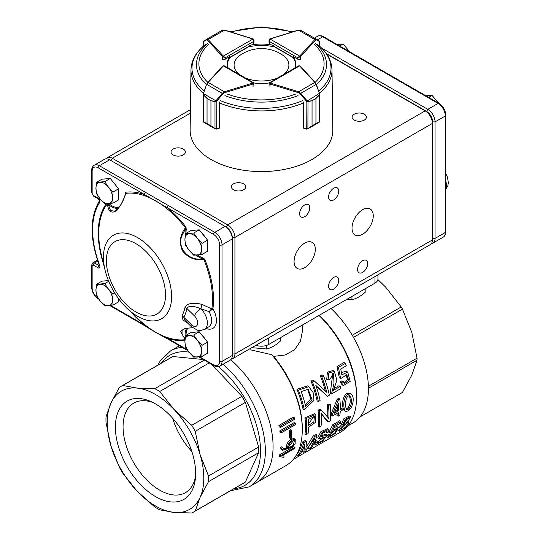 <?xml version="1.0" encoding="UTF-8"?>
<svg xmlns="http://www.w3.org/2000/svg" width="540" height="540" viewBox="0 0 540 540"><rect width="100%" height="100%" fill="white"/><g stroke="black" fill="none" stroke-linecap="round" stroke-linejoin="round"><path stroke-width="0.81" d="M255.967 345.263A10.24 5.913 0 0 0 268.731 344.466L374.949 283.142A10.24 5.913 0 0 0 377.946 278.957L377.946 274.84M302.454 324.992L302.454 330.98L300.483 341.105L294.604 349.677L285.228 354.989L273.591 356.36L271.708 354.692L250.142 349.751M294.975 447.37A80.224 46.319 60 0 1 294.752 448.409L282.184 455.672L284.067 456.165A80.224 46.319 60 0 1 283.709 457.441L280.334 456.671A80.224 46.319 -120 0 0 280.537 455.713L279.301 454.997L293.74 446.661L294.975 447.37L280.537 455.713M288.752 447.889C288.59 445.217 289.69 442.949 292.046 441.092L294.489 440.485L293.274 445.068L288.752 447.889M288.947 446.364L293.666 440.411M292.039 439.985C288.961 442.307 287.496 445.156 287.644 448.524L283.628 449.084L282.636 447.593L281.57 448.214L282.697 450.252L290.918 447.626L295.144 443.725L295.232 439.297L292.039 439.985L290.831 439.283L294.023 438.595L295.232 439.297M291.445 430.373A80.224 46.319 60 0 1 291.728 438.062L290.75 438.622A80.224 46.319 -120 0 0 290.466 430.933L289.258 430.232L290.237 429.671L291.445 430.373L290.466 430.933M295.4 423.313A80.224 46.319 60 0 1 295.562 424.589L281.232 432.857A80.224 46.319 -120 0 0 281.07 431.582L279.848 430.88L294.172 422.604L295.4 423.313L281.07 431.582M294.516 417.872A80.224 46.319 60 0 1 294.759 419.195L280.429 427.464A80.224 46.319 -120 0 0 280.186 426.141L278.944 425.425L293.274 417.15L294.516 417.872L280.186 426.141M280.429 427.464L279.194 426.749A78.523 45.333 -120 0 0 278.944 425.425M281.232 432.857L280.01 432.155A78.523 45.333 -120 0 0 279.848 430.88M290.75 438.622L289.541 437.927A78.523 45.333 -120 0 0 289.258 430.232M287.644 448.524L286.43 447.815C286.288 444.454 287.753 441.612 290.831 439.283M283.156 448.706L286.43 447.815M282.636 447.593L281.428 446.897L280.354 447.512L281.57 448.214M282.697 450.252L281.475 449.55L280.354 447.512M301.158 391.561L308.171 389.306L312.1 399.803L305.627 406.418A78.523 45.333 60 0 0 301.158 391.561M305.323 405.135L310.838 398.986L307.53 389.036M308.212 419.459L314.415 416.637L313.848 421.949L308.482 425.365A78.523 45.333 60 0 0 308.212 419.459M308.462 423.981L313.781 416.556M298.357 390.143A78.523 45.333 -120 0 1 304.25 409.691L313.963 400.43L313.126 392.553L308.833 386.694L298.357 390.143L296.946 389.327L307.449 385.898L307.861 386.154M323.447 375.658A78.523 45.333 60 0 1 329.339 395.206L327.463 396.293L315.846 385.432A78.523 45.333 60 0 1 320.085 400.552L318.344 401.558A78.523 45.333 -120 0 0 312.451 382.01L311.04 381.193L312.91 380.113L314.314 380.93L326.707 392.236A78.523 45.333 -120 0 0 321.705 376.663L320.294 375.847L322.036 374.841L323.447 375.658L321.705 376.663M314.314 380.93L312.451 382.01M331.486 393.964L333.983 383.535L333.565 373.606L329.9 379.343L328.07 380.065L328.793 372.944L334.314 371.378L336.906 380.228L333.403 390.38L340.234 386.438A78.523 45.333 60 0 1 340.713 388.645L331.486 393.964L330.237 393.242L332.843 373.343M345.344 363.353L338.432 367.349L337.021 366.538L343.94 362.543L345.344 363.353A78.523 45.333 60 0 1 346.288 365.816L340.726 369.029L341.827 374.807L347.72 372.101L346.403 371.338L341.415 372.452M347.72 372.101L350.19 381.314L343.4 385.58L341.449 382.725L343.15 381.537L344.608 383.582L348.651 380.308L346.694 374.409L342.333 377.804L340.619 378.479L338.432 367.349M306.166 418.493A78.523 45.333 -120 0 1 306.227 434.673L308.077 433.607A78.523 45.333 60 0 0 308.475 427.288L315.576 422.273L315.866 414.41L306.166 418.493L304.952 417.791L314.651 413.708L315.86 414.41M330.244 404.595A78.523 45.333 60 0 1 330.305 420.775L328.428 421.855L321.293 413.573A78.523 45.333 60 0 1 321.044 426.121L319.295 427.127A78.523 45.333 -120 0 0 319.235 410.947L318.019 410.245L319.896 409.165L321.118 409.867L328.84 418.48A78.523 45.333 -120 0 0 328.496 405.601L327.281 404.899L329.029 403.893L330.244 404.595L328.496 405.601M321.118 409.867L319.235 410.947M338.567 410.771A78.523 45.333 -120 0 0 338.418 403.4L334.179 413.309L338.567 410.771L337.358 410.076A76.815 44.348 -120 0 0 337.365 405.999M335.057 411.406L337.358 410.076M342.158 408.706A78.523 45.333 60 0 1 342.083 410.461L340.193 411.554A78.523 45.333 60 0 1 339.89 415.24L338.189 416.219A78.523 45.333 -120 0 0 338.492 412.533L332.424 416.043A78.523 45.333 -120 0 0 332.498 414.281L338.425 399.87L337.21 399.168L338.614 398.358L339.829 399.06A78.523 45.333 60 0 1 340.268 409.793L342.158 408.706L340.949 408.004L340.295 408.382M339.829 399.06L338.425 399.87M346.201 408.854L347.031 408.524C351.014 405.608 350.608 398.729 349.211 395.624M348.246 409.226L346.7 409.455C344.891 407.828 344.864 395.057 349.88 395.8C352.12 398.534 352.283 406.141 348.246 409.226M348.037 394.227C342.522 398.075 343.359 409.057 345.357 411.23C352.067 412.405 355.867 396.974 351.027 393.903L348.037 394.227M314.611 438.413L305.492 451.298L303.77 452.291L304.904 443.867A78.523 45.333 60 0 1 299.747 454.613L297.999 455.625A78.523 45.333 -120 0 0 303.743 442.793L306.497 441.207L305.829 450.043C307.733 448.24 310.642 443.732 314.591 436.529L313.342 435.814L315.792 434.403L317.034 435.119A78.523 45.333 60 0 1 311.29 447.95L309.548 448.956A78.523 45.333 -120 0 0 314.644 438.386L314.611 438.413M317.034 435.119L314.591 436.529M327.139 432.601L326.923 431.278L322.927 433.067L320.713 436.685L327.038 435.159L322.718 441.173L315.704 444.785L315.995 442.753L317.81 441.612L317.655 442.928L321.941 440.984L325.161 437.103L318.965 438.656L322.043 432.473L328.664 429.394L328.921 431.46L327.139 432.601L325.863 431.865L325.964 431.312M338.459 427.444L335.367 433.411L328.347 437.589L328.59 435.996L330.399 434.869L330.291 436.003L334.861 433.026L336.575 429.26L330.217 433.168L334.004 425.486L340.916 421.49A78.523 45.333 60 0 1 340.45 423.144L334.894 426.357L332.91 430.353L338.459 427.444L337.163 426.701L334.435 427.349M344.48 422.294L347.875 418.48M346.032 422.901L344.601 423.245C344.696 420.815 346.133 419.202 348.921 418.406C349.434 419.627 348.476 421.126 346.032 422.901M341.388 428.396L345.89 424.001M342.765 429.192L341.165 429.685C339.748 429.307 345.587 422.854 347.166 423.799C347.524 425.156 346.059 426.958 342.765 429.192M342.819 424.676L345.182 419.405L350.548 416.678L347.746 422.375A78.523 45.333 60 0 1 347.726 422.408L348.995 422.341L345.6 427.775L339.296 431.264L339.977 428.774L343.832 424.656A78.523 45.333 -120 0 0 343.852 424.622L342.819 424.676L341.523 423.934L343.919 418.696L349.421 416.043M338.769 427.822L342.063 424.251M340.916 421.49L339.667 420.768L332.755 424.764L334.004 425.486M330.217 433.168L328.907 432.412L332.755 424.764M330.284 434.801L335.421 429.388M330.399 434.869L329.056 434.093L327.247 435.22L328.59 435.996M328.347 437.589L326.909 436.752M317.696 441.875L323.568 437.413M318.971 438.656L317.675 437.906L320.787 431.757L327.409 428.666M317.81 441.612L316.474 440.843L314.672 441.976L315.995 442.753M320.679 435.794L325.721 434.403L327.038 435.166M314.327 443.988L314.253 442.874M309.548 448.956L308.158 448.16M344.237 410.589L344.135 410.542C342.151 408.267 341.307 397.487 346.822 393.518L349.819 393.201L351.034 393.896M332.498 414.281L331.29 413.579L337.21 399.168M332.424 416.043L331.216 415.341A76.815 44.348 -120 0 0 331.29 413.579M338.189 416.219L336.967 415.517A76.815 44.348 -120 0 0 337.19 413.289M327.665 417.143A76.815 44.348 -120 0 0 327.281 404.899M319.295 427.127L318.08 426.425A76.815 44.348 -120 0 0 318.019 410.245M328.428 421.855L327.206 421.153L321.334 414.187M340.619 378.479L339.316 377.723L337.021 366.538M344.021 383.089L347.389 379.539L345.992 374.139M343.15 381.537L341.874 380.801L340.173 381.983L341.449 382.725M342.853 385.162L342.137 384.851L340.173 381.983M340.234 386.438L338.972 385.709L333.869 388.651M328.07 380.065L326.72 379.289L327.382 372.155L332.924 370.575L333.329 370.832M325.296 390.947A76.815 44.348 -120 0 0 320.294 375.847M318.344 401.558L317.095 400.835A76.815 44.348 -120 0 0 311.04 381.193M327.463 396.293L316.049 385.992M368.429 388.26L417.022 360.2L411.824 375.104L402.449 392.425A73.4 42.377 -120 0 1 401.827 392.789L359.984 416.954M353.491 337.385L402.449 309.116L411.824 332.438L417.022 358.169A73.4 42.377 -120 0 1 417.022 360.2M377.892 279.572L385.695 287.179L401.207 306.963A73.4 42.377 -120 0 1 402.449 309.116M331.047 308.488A75.107 43.362 60 0 1 352.877 423.029L347.888 425.905M319.214 315.313A75.107 43.362 60 0 1 356.603 395.476L356.603 396.866A76.815 44.348 60 0 1 340.693 432.034L293.315 459.385M318.971 315.454A76.815 44.348 60 0 1 356.603 396.866M271.708 354.692A78.523 45.333 60 0 1 302.285 429.617A78.523 45.333 60 0 1 286.025 465.568L249.089 486.891L230.479 490.739M273.591 356.36A76.815 44.348 60 0 1 302.285 428.227L302.285 429.617M230.728 359.755A78.523 45.333 60 0 1 271.019 428.018A78.523 45.333 60 0 1 256.81 482.429A78.523 45.333 60 0 0 273.078 446.486A78.523 45.333 60 0 0 230.728 359.755M182.162 347.328A78.523 45.333 60 0 0 170.572 350.885L178.294 346.43A78.523 45.333 60 0 1 179.482 345.782A78.523 45.333 60 0 0 178.294 346.43L179.449 345.762M280.334 456.671L279.092 455.956A78.523 45.333 -120 0 0 279.301 454.997M282.65 455.402L284.067 456.165M352.249 335.225L401.207 306.963M368.388 386.249L417.022 358.169M359.998 416.927L402.449 392.425M304.25 409.691L303.001 408.969A76.815 44.348 -120 0 0 296.946 389.327M306.227 434.673L305.006 433.971A76.815 44.348 -120 0 0 304.952 417.791M303.77 452.291L302.373 451.481L303.379 448.065M297.999 455.625L296.595 454.815A76.815 44.348 -120 0 0 302.495 442.078L305.249 440.485L306.497 441.207M306.504 446.769L313.342 435.814M303.743 442.793L302.495 442.078M195.561 476.375A51.705 29.855 60 0 1 185.476 492.656A51.705 29.855 60 0 1 159.624 490.091A51.705 29.855 60 0 1 125.847 444.528A51.705 29.855 60 0 1 133.772 403.096A51.705 29.855 60 0 1 152.908 402.502M172.591 418.169A51.705 29.855 -120 0 0 191.835 451.494M155.513 403.907A56.754 32.771 60 0 1 195.338 478.946A56.754 32.771 60 0 1 153.866 495.599A56.754 32.771 60 0 1 115.418 429.003A56.754 32.771 60 0 1 150.572 401.409A56.754 32.771 60 0 1 155.513 403.907M208.494 481.667A72.549 41.884 60 0 0 208.494 475.983L200.117 454.667L195.23 431.339A72.549 41.884 60 0 0 191.747 425.311L173.988 409.408L159.719 391.5A72.549 41.884 60 0 0 154.798 388.651L137.039 388.078A68.276 39.42 60 0 1 173.988 409.408A68.276 39.42 60 0 1 200.117 454.667A68.276 39.42 60 0 1 200.117 497.333L208.494 481.667L258.653 452.709A72.549 41.884 -120 0 0 258.653 447.026L245.39 402.381A72.549 41.884 -120 0 0 241.907 396.346L211.532 364.291M258.653 452.709L245.39 482.031A72.549 41.884 -120 0 1 243.689 483.111L193.529 512.069A72.549 41.884 60 0 1 191.747 513L173.988 512.419A68.276 39.42 60 0 1 137.039 491.083L154.798 506.986A72.549 41.884 60 0 0 159.719 509.827L173.988 512.419A68.276 39.42 60 0 0 200.117 497.333L195.23 510.989A72.549 41.884 60 0 1 193.529 512.069M172.922 356.522A72.549 41.884 -120 0 0 171.139 357.453L120.987 386.417A72.549 41.884 60 0 1 122.762 385.479L172.922 356.522L203.297 359.532M120.987 386.417A72.549 41.884 60 0 0 119.286 387.49L110.909 403.157A68.276 39.42 60 0 1 137.039 388.078L122.762 385.479M122.762 473.175L137.039 491.083A68.276 39.42 60 0 1 110.909 445.831L119.286 467.147A72.549 41.884 60 0 0 122.762 473.175M106.016 422.503L110.909 445.831A68.276 39.42 60 0 1 110.909 403.157L106.016 416.819A72.549 41.884 60 0 0 106.016 422.503M195.23 510.989L245.39 482.031M208.494 475.983L258.653 447.026M195.23 431.339L245.39 402.381M191.747 425.311L241.907 396.346M159.719 391.5L209.189 362.934M154.798 388.651L204.269 360.092M205.038 237.013A10.523 6.075 -120 0 0 202.277 233.584M116.053 185.638A10.523 6.075 -120 0 0 113.299 182.21M205.038 338.978A10.523 6.075 -120 0 0 202.277 335.549M194.454 315.866L186.941 308.543A61.655 35.593 60 0 1 183.796 317.27L191.315 324.594A6.831 3.942 -120 0 0 197.451 324.682A6.831 3.942 -120 0 0 194.454 315.866A6.831 2.444 -45.7 0 1 200.826 308.732L202.001 304.432L200.826 308.732C196.175 306.848 188.906 304.499 186.941 308.543A3.415 2.356 12.3 0 0 184.957 307.618C186.826 302.393 195.953 302.704 202.001 304.432M197.701 255.069A19.798 11.435 -120 0 0 202.858 257.938L204.876 259.619L203.83 259.49C194.987 260.665 187.846 257.756 182.405 250.756C179.003 242.554 180.009 234.893 185.416 227.765L185.828 226.793L185.335 229.277A0.682 0.466 -169.2 0 1 186.293 229.379A19.798 11.435 -120 0 0 186.05 233.388M202.858 257.938A0.682 0.466 -71.3 0 1 202.473 258.815L203.796 259.16L204.12 258.734M183.87 328.982L182.857 329.481L182.979 336.326L185.335 338.553M185.227 235.028A20.486 11.826 60 0 1 185.335 229.277L182.979 233.577C175.223 246.854 188.588 261.562 202.473 258.815A20.486 11.826 60 0 1 196.304 255.177M183.276 149.06A7.168 4.138 -0 0 0 175.46 148.163A7.168 4.138 -0 0 0 171.038 151.99A7.168 4.138 -0 0 0 178.207 156.128A7.168 4.138 -0 0 0 185.375 151.99A7.168 4.138 -0 0 0 183.276 149.06M243.628 183.904A7.168 4.138 -0 0 0 235.811 183.006A7.168 4.138 -0 0 0 231.383 186.833A7.168 4.138 -0 0 0 238.559 190.971A7.168 4.138 -0 0 0 245.727 186.833A7.168 4.138 -0 0 0 243.628 183.904M364.325 114.217A7.168 4.138 -0 0 0 356.515 113.326A7.168 4.138 -0 0 0 352.087 117.146A7.168 4.138 -0 0 0 359.255 121.284A7.168 4.138 -0 0 0 366.424 117.146A7.168 4.138 -0 0 0 364.325 114.217M338.735 280.354A7.168 4.138 120 0 0 337.25 277.067A7.168 4.138 120 0 0 330.082 281.212A7.168 4.138 120 0 0 330.082 289.487A7.168 4.138 120 0 0 335.61 287.564A7.168 4.138 120 0 0 338.735 280.354M338.735 191.153A7.168 4.138 120 0 0 337.25 187.873A7.168 4.138 120 0 0 330.082 192.011A7.168 4.138 120 0 0 330.082 200.286A7.168 4.138 120 0 0 335.61 198.369A7.168 4.138 120 0 0 338.735 191.153M309.771 207.88A7.168 4.138 120 0 0 308.286 204.593A7.168 4.138 120 0 0 301.118 208.737A7.168 4.138 120 0 0 301.118 217.013A7.168 4.138 120 0 0 306.639 215.096A7.168 4.138 120 0 0 309.771 207.88M367.706 263.628A7.168 4.138 120 0 0 366.221 260.348A7.168 4.138 120 0 0 359.053 264.485A7.168 4.138 120 0 0 359.053 272.761A7.168 4.138 120 0 0 364.574 270.844A7.168 4.138 120 0 0 367.706 263.628M315.32 249.271A15.019 8.674 120 0 0 312.208 242.393A15.019 8.674 120 0 0 297.189 251.066A15.019 8.674 120 0 0 297.189 268.414A15.019 8.674 120 0 0 308.765 264.391A15.019 8.674 120 0 0 315.32 249.271M373.255 215.825A15.019 8.674 120 0 0 370.143 208.946A15.019 8.674 120 0 0 355.124 217.62A15.019 8.674 120 0 0 355.124 234.961A15.019 8.674 120 0 0 366.701 230.938A15.019 8.674 120 0 0 373.255 215.825M125.442 194.697L125.685 193.32A0.682 0.513 24.4 0 0 125.523 192.841L125.915 192.2L125.8 193.347C123.154 202.041 119.475 208.15 114.764 211.673C110.646 213.185 108.189 210.566 107.392 203.816L107.386 203.803A0.682 0.459 -9.2 0 1 107.399 203.803A80.447 46.447 -120 0 0 98.725 233.658A80.447 46.447 -120 0 0 101.534 255.663L105.131 270.446A48.202 27.83 60 0 1 103.444 257.263A48.202 27.83 60 0 1 137.531 237.58A48.202 27.83 60 0 1 171.612 296.615A48.202 27.83 60 0 1 126.954 308.246C116.181 297.662 108.905 285.059 105.131 270.446M185.004 339.302L180.542 331.283L184.653 328.523L192.476 327.679M187.758 323.17L183.006 319.997L181.919 316.049A59.528 34.371 -120 0 0 184.957 307.618M202.088 304.459L211.626 308.826L211.916 308.34A1.708 1.114 -172.4 0 1 212.915 308.738L212.193 309.474A1.708 0.898 55.5 0 0 211.626 308.826L209.088 311.641L200.894 308.759A13.655 7.884 60 0 1 204.538 329.272C200.873 330.595 198.565 330.919 197.6 330.244L191.376 326.7L185.072 320.558M99.468 200.84A1.708 1.343 33.9 0 0 99.731 202.406A79.205 45.731 -120 0 0 99.731 265.464A1.708 0.378 -20.7 0 1 99.34 265.37C89.687 238.511 89.741 216.972 99.522 200.759L98.395 198.902L93.704 196.189L91.638 192.618L91.638 170.6C91.658 168.102 92.529 166.306 94.264 165.213A10.24 5.913 60 0 1 99.38 165.719L168.507 205.632A1.708 0.986 120 0 0 167.299 207.718A81.506 47.054 60 0 1 185.828 226.793L186.293 229.379M203.83 329.184L204.876 329.663L203.877 329.616M110.599 305.438L144.443 324.972C151.895 330.345 159.516 334.746 167.299 338.175A1.708 0.986 120 0 0 167.656 338.951C156.377 332.964 150.856 329.461 144.794 325.755L109.782 305.546M199.577 356.812L213.563 364.885A8.532 4.928 -120 0 0 219.598 361.402L219.598 244.883A8.532 4.928 -120 0 0 213.563 234.428L98.179 167.812A8.532 4.928 -120 0 0 92.144 171.295L92.144 193.313A1.708 0.986 -120 0 0 93.346 195.406L98.044 198.119A2.734 1.579 60 0 1 99.731 202.406M106.029 158.821A10.24 5.913 60 0 1 107.183 157.754A10.24 5.913 60 0 1 112.306 158.261L227.691 224.883A10.24 5.913 60 0 1 234.934 237.425L234.934 353.943A10.24 5.913 60 0 1 232.814 358.627L430.279 244.62A10.24 5.913 -120 0 0 432.398 239.935L432.398 123.417A10.24 5.913 -120 0 0 425.156 110.876L326.68 54.02M426.607 111.713L425.156 110.876L426.607 111.713A8.195 4.732 60 0 1 432.398 121.743L432.398 123.417L234.934 237.425L232.281 237.425M232.814 358.627A10.24 5.913 60 0 1 231.309 359.093M168.507 205.632L214.772 232.342A10.24 5.913 60 0 1 222.014 244.883L222.014 361.402A10.24 5.913 60 0 1 219.895 366.086L230.155 360.16A10.24 5.913 -120 0 0 232.281 355.475L232.281 238.957A10.24 5.913 -120 0 0 225.038 226.415L109.647 159.793A10.24 5.913 -120 0 0 104.531 159.286L94.264 165.213M213.563 234.428A1.708 0.986 120 0 1 214.772 232.342L225.038 226.415L226.247 227.111A8.532 4.928 60 0 1 232.281 237.566L232.281 238.957L222.014 244.883A1.708 0.986 -0 0 1 219.598 244.883M107.582 203.614L108.297 204.444L110.518 210.593L115.04 211.214L118.132 208.447C119.624 206.827 122.924 202.028 125.644 193.448L125.915 192.2A81.506 47.054 60 0 1 144.443 194.522A1.708 0.986 120 0 1 145.645 192.429M205.639 328.637A81.506 47.054 60 0 1 204.876 329.663L203.796 329.292M211.916 308.34A80.447 46.447 -120 0 0 203.83 259.49L204.876 259.619A81.506 47.054 60 0 1 212.915 308.738A17.071 9.855 60 0 1 215.791 324.655A17.071 9.855 60 0 1 206.057 328.394M125.685 193.32L125.8 193.347A80.447 46.447 -120 0 1 185.416 227.765L186.219 227.887M118.125 208.454A20.486 11.826 60 0 1 108.297 204.444L108.878 203.681A19.798 11.435 -120 0 0 118.881 207.509M181.919 316.049A3.415 2.626 28.3 0 1 183.796 317.27L185.051 320.531M212.193 309.474L209.088 311.641A13.655 7.884 -120 0 1 208.764 326.835L204.538 329.272M131.51 312.593A81.506 47.054 60 0 0 144.443 324.972A1.708 0.986 120 0 0 144.794 325.755M321.55 47.992L427.815 109.343A10.24 5.913 60 0 1 435.058 121.885L435.058 238.403A10.24 5.913 60 0 1 432.932 243.088A10.24 5.913 60 0 1 431.433 243.554M368.955 63.504A1.708 0.986 120 0 1 369.806 63.423L392.668 76.619A1.708 0.986 120 0 0 391.811 76.707L322.691 36.794L317.385 39.859M432.398 240.226A8.532 4.928 -120 0 0 432.641 238.403L432.641 121.885A8.532 4.928 -120 0 0 426.607 111.429L326.349 53.548M185.396 346.815L189.081 352.262L193.712 357.163L202.028 356.42L201.555 351.149L202.028 345.33L197.397 340.43L193.712 334.989L185.396 335.732L184.923 341.543L185.396 346.815M193.712 334.989L199.253 331.783L190.937 332.525L185.396 335.732M199.253 331.783L207.569 342.131L202.028 345.33M207.569 342.131L207.569 353.221L202.028 356.42M189.081 352.262A11.759 6.791 60 0 1 184.923 341.543A11.759 6.791 60 0 1 189.081 335.63A11.759 6.791 60 0 1 197.397 340.43A11.759 6.791 -120 0 1 201.555 351.149A11.759 6.791 60 0 1 197.397 357.062A11.759 6.791 60 0 1 189.081 352.262M96.417 193.482L100.103 198.923L104.733 203.823L113.049 203.081L112.577 197.809L113.049 191.997L108.419 187.09L104.733 181.649L96.417 182.392L95.944 188.204L96.417 193.482M104.733 181.649L110.275 178.45L101.959 179.192L96.417 182.392M110.275 178.45L118.591 188.791L113.049 191.997M118.591 188.791L118.591 199.881L113.049 203.081M100.103 198.923A11.759 6.791 60 0 1 95.944 188.204A11.759 6.791 60 0 1 100.103 182.291A11.759 6.791 60 0 1 108.419 187.09A11.759 6.791 -120 0 1 112.577 197.809A11.759 6.791 60 0 1 108.419 203.722A11.759 6.791 60 0 1 100.103 198.923M96.417 295.447L100.103 300.888L104.733 305.788L113.049 305.046L112.577 299.774L113.049 293.963L108.419 289.055L104.733 283.615L96.417 284.357L95.944 290.169L96.417 295.447M108.398 280.584L101.959 281.158L96.417 284.357M108.702 281.32L104.733 283.615M114.696 293.004L113.049 293.963M118.591 298.742L118.591 301.847L113.049 305.046M100.103 300.888A11.759 6.791 60 0 1 95.944 290.169A11.759 6.791 60 0 1 100.103 284.256A11.759 6.791 60 0 1 108.419 289.055A11.759 6.791 -120 0 1 112.577 299.774A11.759 6.791 60 0 1 108.419 305.687A11.759 6.791 60 0 1 100.103 300.888M428.639 97.389L432.054 95.411L425.905 95.809M438.845 103.289L432.054 95.411M339.66 46.015L343.076 44.044L336.926 44.435M349.859 51.901L343.076 44.044M185.396 244.85L189.081 250.297L193.712 255.197L202.028 254.455L201.555 249.183L202.028 243.365L197.397 238.464L193.712 233.024L185.396 233.766L184.923 239.578L185.396 244.85M193.712 233.024L199.253 229.817L190.937 230.56L185.396 233.766M199.253 229.817L207.569 240.165L202.028 243.365M207.569 240.165L207.569 251.255L202.028 254.455M189.081 250.297A11.759 6.791 60 0 1 184.923 239.578A11.759 6.791 60 0 1 189.081 233.665A11.759 6.791 60 0 1 197.397 238.464A11.759 6.791 -120 0 1 201.555 249.183A11.759 6.791 60 0 1 197.397 255.096A11.759 6.791 60 0 1 189.081 250.297M245.032 77.814A27.405 15.822 -0 0 0 254.36 80.44A27.405 15.822 -0 0 0 277.898 77.834M283.507 74.581A27.405 15.822 -0 0 0 282.022 54.682A37.55 37.55 0 0 0 240.955 54.682A27.405 15.822 -0 0 0 239.504 74.608M303.041 101.689L303.689 103.268L303.689 128.034L306.133 128.783A1.708 0.986 -0 0 0 306.268 128.817L308.003 128.5L312.032 125.827L312.032 100.744L308.003 101.615L306.68 101.385L300.105 93.866L298.323 92.671L269.933 83.997A1.708 0.986 180 0 1 269.528 83.822L269.521 83.268L299.518 65.88L298.451 65.921L269.365 82.782L269.028 85.475M306.68 101.385L319.646 93.177L319.43 94.986L315.961 98.462L315.961 123.552L319.43 121.871L319.666 121.048L319.43 121.871A0.682 0.466 -121.4 0 1 319.255 122.209A0.682 0.466 -121.4 0 0 319.255 122.209L315.941 123.566L315.941 98.476L319.316 94.696L319.451 93.65L319.808 94.048L319.808 121.385L319.255 122.209A0.682 0.466 -121.4 0 1 319.201 122.236M303.831 128.345L306.254 129.087L306.133 101.034L306.794 100.487L307.989 101.257L312.053 100.73L312.053 125.82L307.935 128.77M307.881 128.804L306.369 129.121L307.881 128.804M298.323 92.671L298.64 91.76L300.767 93.319L316.13 84.416L314.834 82.377A0.682 0.493 -42.8 0 1 315.333 82.465M307.989 101.257A0.682 0.412 -105.3 0 1 308.003 101.615L307.908 128.79L318.708 122.54M300.105 93.866L300.767 93.319L306.794 100.487M319.316 94.696A0.682 0.358 46.1 0 1 319.43 94.986L319.43 121.871M319.343 93.211L316.393 84.429M319.572 46.177L319.572 41.749A0.682 0.628 -60 0 0 319.309 40.973L319.417 41.033A0.682 0.675 -59.7 0 1 319.748 41.681L316.379 39.899L315.434 40.277L300.416 56.666A1.708 0.986 180 0 1 300.119 56.903L297.702 57.74L299.632 56.066L270 39.029L269.528 41.54L269.021 40.169M315.434 40.277A0.682 0.493 -137.5 0 0 314.834 39.535L316.116 39.123L300.692 30.254L298.262 30.28M316.379 39.899A0.682 0.628 -60 0 0 316.123 39.123L319.768 41.634L319.768 46.352M253.982 40.163L253.476 41.533L252.997 39.022L223.371 56.059L225.302 57.733L222.885 56.896A1.708 0.986 180 0 1 222.588 56.66L222.588 59.724M224.741 30.274L222.311 30.247L206.888 39.116A0.682 0.628 60 0 0 206.624 39.893L203.256 41.675A0.682 0.675 59.7 0 1 203.587 41.027L203.695 40.959A0.682 0.628 60 0 0 203.431 41.735L203.431 46.157M203.236 41.627L206.888 39.116L208.17 39.528A0.682 0.493 137.5 0 0 207.569 40.27L206.624 39.893M253.969 85.394L253.625 82.796L224.539 65.934L223.472 65.894L253.469 83.282L253.463 83.835A1.708 0.986 180 0 1 253.058 84.011L253.058 87.075M203.675 94.709A0.682 0.358 -46.1 0 0 203.56 95L203.56 121.892L203.324 121.068L203.56 121.892L207.029 123.566L207.029 98.483L203.56 95L203.202 93.805L203.648 93.231L203.675 94.709L207.05 98.489L210.944 100.744L215.001 101.27L215.872 100.811L216.31 101.399L214.988 101.628L210.958 100.757L210.958 125.847L214.988 128.513L216.722 128.837A1.708 0.986 -0 0 0 216.857 128.797L219.301 128.048L219.301 103.282L219.949 101.702M206.604 84.442L203.182 94.061L203.54 93.663L215.872 100.811L216.196 100.501L216.857 101.047L216.31 101.399M207.029 98.483A0.682 0.392 -0 0 0 207.05 98.489L207.05 123.579L203.789 122.249L214.414 128.425L210.944 125.834L210.944 100.744A0.682 0.392 -0 0 0 210.958 100.757M216.668 129.101L214.988 128.513L214.988 101.628A0.682 0.412 105.3 0 1 215.001 101.27M215.055 128.783L216.722 128.837M207.556 82.762A0.682 0.493 42.8 0 1 208.157 82.391L206.861 84.429L222.224 93.339L224.35 91.78L224.667 92.684L222.885 93.879L216.857 101.047L216.736 129.101L218.984 128.257M203.56 121.892A0.682 0.466 121.4 0 0 203.789 122.249M222.689 66.407A0.682 0.493 42.8 0 1 222.791 66.13L207.657 82.485L206.564 84.395L203.648 93.231M216.196 100.501L222.224 93.339L222.885 93.879M319.653 93.211A70.511 40.709 180 0 0 331.999 69.869L332.836 130.059A71.348 41.195 180 0 1 311.945 159.516A71.348 41.195 180 0 1 233.921 168.379A71.348 41.195 180 0 1 190.141 130.059L190.978 69.869A70.511 40.709 180 0 0 203.337 93.224M304.216 128.466A70.868 40.919 180 0 1 303.831 128.635L303.824 128.081M218.788 128.48A70.868 40.919 180 0 0 219.146 128.635L219.152 128.095M222.615 58.901A1.708 0.986 -0 0 0 225.335 59.137L229.662 56.639A34.142 19.71 -0 0 0 227.347 63.767A34.142 19.71 -0 0 0 228.157 68.033M273.841 45.394A34.142 19.71 -0 0 0 249.143 45.394M294.82 68.02A34.142 19.71 -0 0 0 295.63 63.767A34.142 19.71 -0 0 0 293.315 56.639L297.641 59.137A1.708 0.986 -0 0 0 300.362 58.901M253.827 82.971A34.142 19.71 -0 0 0 269.156 82.971M227.374 64.463A34.142 19.71 -0 0 1 229.662 58.03L229.662 56.639M273.841 46.251L273.841 46.784A34.142 19.71 -0 0 0 249.143 46.784L249.143 46.258M295.61 64.463A34.142 19.71 -0 0 0 293.315 58.03L293.315 56.639M351.938 296.426L351.938 299.693C356.589 298.64 361.233 295.961 365.877 291.647L365.877 288.38M351.938 299.693L346.032 299.835M266.591 345.411L266.591 348.968C271.242 347.915 275.886 345.236 280.53 340.922L280.53 337.655M266.591 348.968L252.578 347.746M374.949 276.568L374.949 283.142M268.731 337.892L268.731 344.466M223.06 364.264A78.523 45.333 60 0 1 265.349 450.94A78.523 45.333 60 0 1 249.089 486.891M161.419 363.069A75.107 43.362 60 0 1 188.98 352.127M218.41 366.633A75.107 43.362 60 0 1 259.868 440.944A75.107 43.362 60 0 1 233.969 488.72M445.817 188.413A13.655 7.884 -120 0 0 445.817 181.028M191.315 324.594A6.831 2.444 134.3 0 0 191.376 326.7M187.974 328.016A19.798 11.435 -120 0 0 186.023 335.367M185.179 337.385A20.486 11.826 60 0 1 186.793 328.192M165.544 294.921A41.837 24.152 -120 0 0 121.169 239.72A41.837 24.152 -120 0 0 121.169 298.883A41.837 24.152 -120 0 0 165.544 294.921M103.639 264.323A81.506 47.054 60 0 1 106.258 203.843M126.954 308.246L137.957 318.749A80.447 46.447 -120 0 0 184.977 339.707M184.943 340.591A81.506 47.054 60 0 1 167.299 338.175L187.15 349.63M99.731 265.464A2.734 1.579 60 0 1 98.044 267.806L93.346 265.093A1.708 0.986 -120 0 0 92.144 265.788L92.144 287.813A8.532 4.928 -120 0 0 98.172 298.262M425.156 110.876L227.691 224.883L226.361 227.178M190.377 113.184L112.306 158.261L110.977 160.562M432.398 239.935L234.934 353.943L232.281 353.943M98.179 167.812A1.708 0.986 120 0 1 99.38 165.719L109.647 159.793M97.497 260.152L92.846 262.832A3.415 1.971 60 0 1 94.554 263L99.252 265.714A1.026 0.594 -120 0 0 99.455 265.801M98.044 267.806A1.708 0.986 -60 0 1 99.252 265.714L99.421 265.619M93.346 265.093A1.708 0.986 -60 0 1 94.554 263L97.821 261.117M219.598 361.402A1.708 0.986 -0 0 0 222.014 361.402L232.281 355.475M98.395 198.902A1.708 0.986 -60 0 1 98.044 198.119M92.144 265.788A1.708 0.986 180 0 1 91.638 265.093L92.846 262.832M93.704 196.189A1.708 0.986 -60 0 1 93.346 195.406M92.144 287.813A1.708 0.986 180 0 1 91.638 287.111L91.638 265.093M91.638 192.618A1.708 0.986 -0 0 0 92.144 193.313M98.179 298.269A1.708 0.986 120 0 0 98.53 299.045C94.311 296.176 92.016 292.201 91.638 287.111M91.638 170.6A1.708 0.986 -0 0 0 92.144 171.295M213.563 364.885A1.708 0.986 120 0 0 213.921 365.668L198.767 356.913M432.641 238.403L435.058 238.403L445.318 232.477A1.708 0.986 -0 0 0 445.817 231.775C445.804 234.279 444.933 236.075 443.198 237.161A10.24 5.913 -120 0 0 445.318 232.477L445.318 115.958L435.058 121.885L432.641 121.885M445.817 231.775L445.817 115.263A1.708 0.986 -0 0 1 445.318 115.958A10.24 5.913 -120 0 0 438.075 103.417L427.815 109.343L426.607 111.429M317.567 36.288C319.376 35.336 321.368 35.478 323.541 36.713A1.708 0.986 120 0 0 322.691 36.794A10.24 5.913 -120 0 0 317.567 36.288L314.381 38.124M392.668 76.619L438.932 103.329A1.708 0.986 120 0 0 438.075 103.417L391.811 76.707M269.528 83.822A0.682 0.392 -60.1 0 1 270.007 82.984A1.026 0.594 -0 0 0 270.257 83.093L269.933 87.061M270.257 83.093L298.64 91.76L314.834 82.377L299.7 66.022A1.026 0.594 -0 0 0 299.518 65.88A0.682 0.392 -60.1 0 1 299.977 65.995M312.032 125.827A0.682 0.392 -0 0 0 312.053 125.82L315.941 123.566A0.682 0.392 -0 0 0 315.961 123.552M312.032 100.744A0.682 0.392 -0 0 0 312.053 100.73L315.941 98.476A0.682 0.392 -0 0 0 315.961 98.462M299.7 66.022A0.682 0.493 -42.8 0 1 300.2 66.116L315.34 82.472L319.808 94.048M269.528 43.774L269.528 41.54L297.702 57.74L297.702 59.171M300.119 56.903A0.682 0.398 -120.1 0 0 299.632 56.066A1.026 0.594 -0 0 0 299.815 55.924A0.682 0.493 -137.5 0 1 300.416 56.666L300.416 59.738M271.539 44.928L293.315 57.449M299.815 55.924L314.834 39.535L298.573 30.186L270.243 38.927A1.026 0.594 -0 0 0 270 39.029A0.682 0.398 -120.1 0 0 269.663 38.995L269.021 40.25L269.021 42.316M225.302 59.15L225.302 57.733L253.476 41.533L253.476 43.76M229.662 57.456L251.451 44.928M253.483 39.305A0.682 0.398 120.1 0 0 252.997 39.022A1.026 0.594 -0 0 0 252.754 38.92L224.431 30.179L208.17 39.528L223.189 55.917A0.682 0.493 137.5 0 0 222.588 56.66L207.569 40.27M223.189 55.917A1.026 0.594 -0 0 0 223.371 56.059A0.682 0.398 120.1 0 0 222.885 56.896M223.013 66.015A0.682 0.392 60.1 0 1 223.472 65.894A1.026 0.594 -0 0 0 223.29 66.035L208.157 82.391L224.35 91.78L252.74 83.106L253.058 84.011L224.667 92.684M252.74 83.106A1.026 0.594 -0 0 0 252.983 82.998A0.682 0.392 60.1 0 1 253.463 83.835M207.029 123.566A0.682 0.392 -0 0 0 207.05 123.579L210.944 125.834A0.682 0.392 -0 0 0 210.958 125.847M224.539 65.934L222.791 66.13A0.682 0.493 42.8 0 1 223.29 66.035M298.046 95.621A65.009 37.537 180 0 1 224.93 95.621M206.489 84.591A65.009 37.537 180 0 1 207.731 43.477M315.245 43.477A65.009 37.537 180 0 1 316.501 84.584M317.345 44.374A69.512 40.136 180 0 1 318.829 90.95M204.161 90.956A69.512 40.136 180 0 1 205.632 44.374M302.866 100.508A69.512 40.136 180 0 1 220.111 100.508M303.581 102.863A70.511 40.709 180 0 1 219.402 102.863M207.792 82.337A62.599 36.14 180 0 1 209.014 44.057M231.248 32.123A62.599 36.14 180 0 1 291.755 32.13M313.963 44.057A62.599 36.14 180 0 1 315.205 82.323M295.623 94.061A62.599 36.14 180 0 1 227.353 94.061M350.541 416.684L349.286 415.962M348.287 421.922L348.995 422.334M337.919 430.454L339.302 431.251M328.658 429.408L327.402 428.679M315.711 444.771L314.334 443.975M344.142 410.535L345.357 411.237M343.4 385.58L342.137 384.858M334.307 371.399L332.917 370.595M308.826 386.707L307.442 385.911M170.572 350.885L160.225 360.929L157.93 365.081M445.817 189.419L447.849 185.767L448.362 182.648L447.41 177.032L445.817 173.711M190.424 109.694L107.183 157.754M226.247 227.111L225.038 226.415M182.844 329.481L186.867 328.178L192.632 327.8M99.34 265.37L99.468 266.092L99.765 265.768M187.819 350.595L167.656 338.951M213.921 365.668C216.095 366.903 218.086 367.045 219.895 366.086M443.198 237.161L432.932 243.088M369.806 63.423L323.541 36.713M438.932 103.329C443.151 106.198 445.446 110.174 445.817 115.263M300.2 66.116L298.451 65.921M316.116 39.123L300.692 30.254L298.37 30.091L269.663 38.995M273.841 46.48L293.315 57.679M206.881 39.116L222.311 30.247L224.633 30.085L253.341 38.988L253.982 40.243L253.982 43.065M203.236 41.641L203.236 46.325M229.662 57.685L249.143 46.487M203.182 94.068L203.182 121.406L203.735 122.222M203.742 122.229L204.282 122.553M331.999 69.869C331.641 60.224 326.801 51.752 317.486 44.462M205.49 44.462C196.175 51.752 191.335 60.224 190.978 69.869M229.979 31.732L261.502 27L293.024 31.739"/></g></svg>
